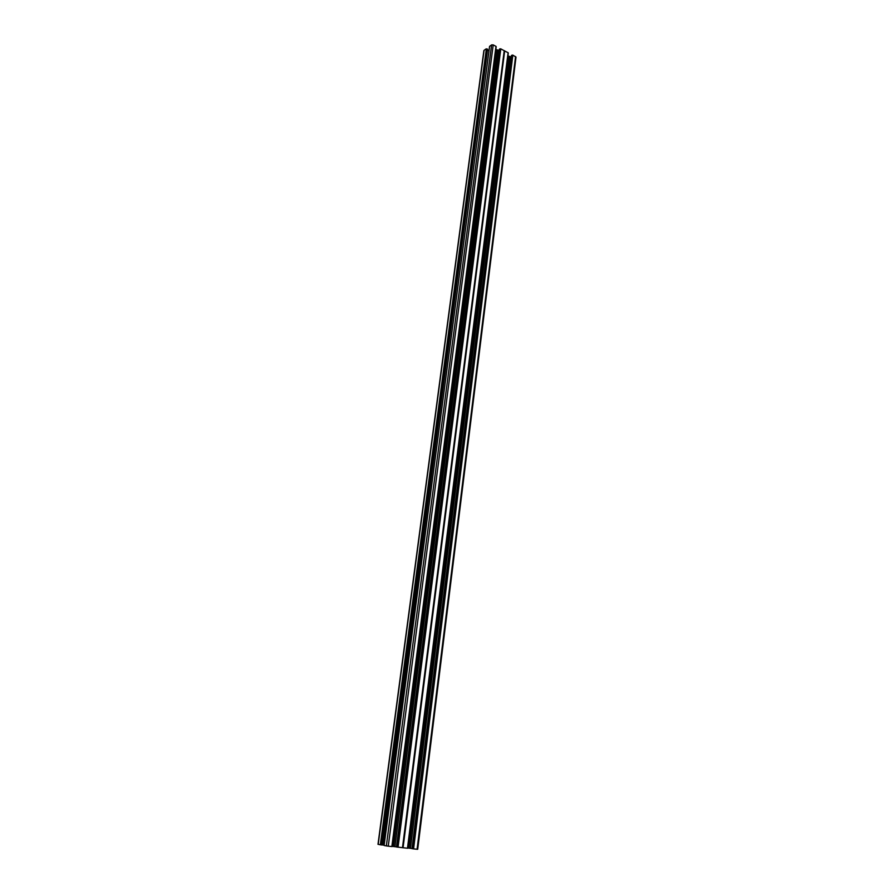 <?xml version="1.0" encoding="UTF-8"?>
<svg xmlns="http://www.w3.org/2000/svg" width="894" height="894" viewBox="0 0 894 894"><rect width="100%" height="100%" fill="white"/><g stroke="black" fill="none" stroke-linecap="round" stroke-linejoin="round"><path stroke-width="1.34" d="M417.073 849.255L417.699 849.289L516.006 57.149L512.843 55.126L413.576 848.875L417.073 849.255L515.57 56.534M413.576 848.875L412.48 848.73L512.195 55.115L412.793 848.775M412 848.641L511.524 55.394L412.48 848.73M410.435 848.328L407.832 848.026L507.971 55.875L510.038 56.635L410.435 848.328L412.011 848.551M508.138 53.003L407.586 848.216M504.361 50.813L508.172 52.757L407.575 848.238L402.669 847.702L504.361 50.813L500.785 48.846L499.455 49.237M499.433 49.181L396.467 846.976L402.669 847.702M392.187 846.35L396.478 846.886M392.053 846.562L496.181 46.846L391.93 846.562L496.058 46.443L493.209 44.901L491.622 44.901L386.353 845.914L388.264 846.171L493.209 44.901M495.991 46.343L391.851 846.562L496.058 46.443M391.851 846.562L388.264 846.171M489.577 46.488L384.118 845.489L386.353 845.914M384.152 845.176L382.923 845.009L487.476 50.299M382.274 844.931L382.923 845.009M381.447 844.931L382.263 845.009L487.61 49.271L486.995 48.879L381.135 844.886L486.995 48.879M380.676 844.819L486.347 48.891L380.352 844.774L381.135 844.886M380.352 844.774L378.196 844.316M483.989 51.025L378.196 844.361M486.079 48.891L484.079 50.343M489.029 50.41L488.001 50.41M489.588 46.365L491.622 44.901M499.277 50.377L495.824 49.595M510.038 56.635L511.334 56.635M413.263 848.831L512.195 55.115M413.084 848.808L512.418 55.238M380.945 844.852L486.559 49.002M397.562 847.143L500.372 48.958M409.061 848.16L508.921 56.378M407.664 848.227L508.205 53.037M407.474 848.227L508.105 52.657M504.674 50.869L403.06 847.758M402.937 847.747L504.574 50.835M382.151 844.998L487.543 49.17M392.298 846.372L495.902 49.617M496.874 50.12L393.55 846.495M394.936 846.674L497.992 50.377M396.5 846.987L499.467 49.125M499.869 48.835L396.947 847.065M397.26 847.11L500.137 48.835M500.528 48.846L397.729 847.177M504.227 50.634L402.479 847.691M398.053 847.221L500.785 48.846M402.568 847.702L504.294 50.69M407.575 848.238L508.172 52.757M407.765 848.227L508.284 53.137M382.263 845.009L487.61 49.271M377.994 844.316L483.866 50.656M496.181 46.846L392.164 846.562M489.554 46.421L384.118 845.489"/></g></svg>
